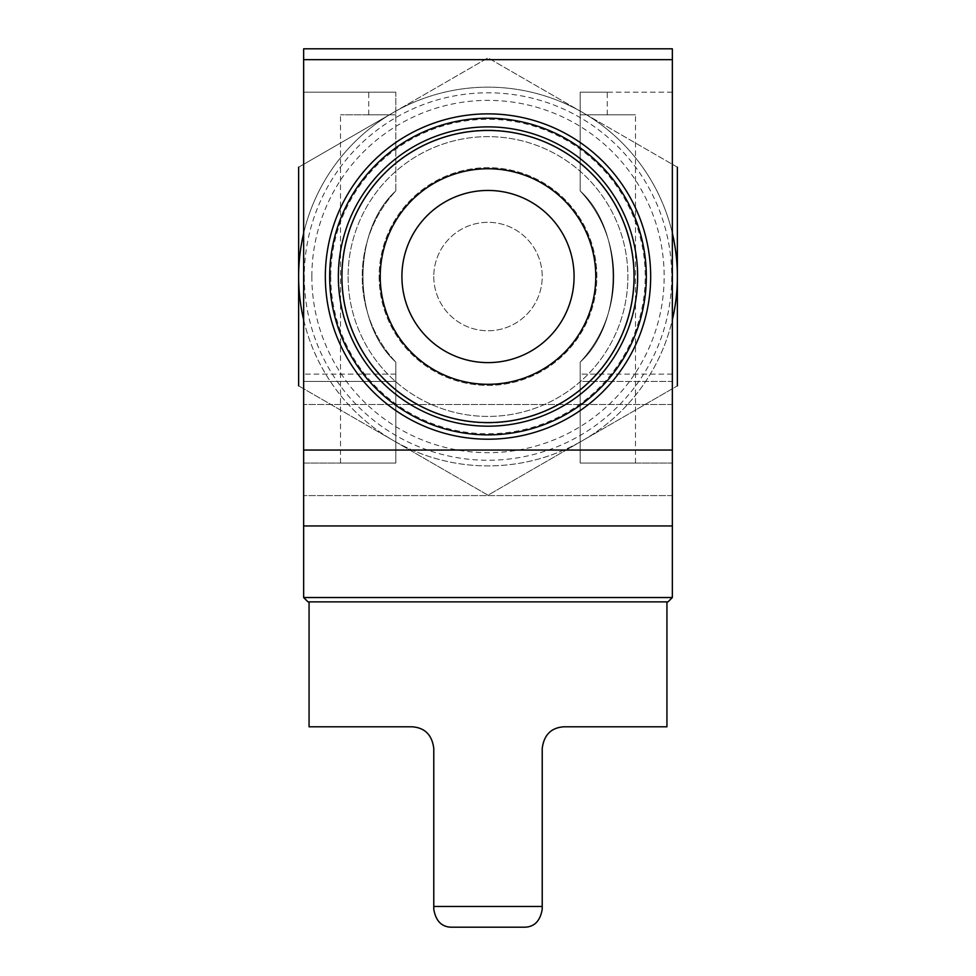 <?xml version="1.0" encoding="UTF-8"?>
<svg xmlns="http://www.w3.org/2000/svg" width="976" height="976" viewBox="0 0 976 976"><rect width="100%" height="100%" fill="white"/><g stroke="black" fill="none" stroke-linecap="round" stroke-linejoin="round"><path stroke-width="0.73" stroke-dasharray="4.88 3.66" d="M303.646 319.823A189.368 189.368 0 0 0 393.316 440.53L298.632 385.862L393.316 440.53A189.368 189.368 0 0 0 672.354 319.823M298.632 385.862L298.632 276.537A189.368 189.368 0 0 0 393.316 440.53L488 495.198L677.368 385.862L488 495.198L393.316 440.53A189.368 189.368 0 0 0 677.368 276.537L677.368 385.862M672.354 233.24A189.368 189.368 0 0 0 582.684 112.533L488 57.865L298.632 167.201L393.316 112.533A189.368 189.368 0 0 0 303.646 233.24M677.368 167.201L582.684 112.533A189.368 189.368 0 0 0 393.316 112.533L488 57.865L582.684 112.533L677.368 167.201L677.368 276.537A189.368 189.368 0 0 0 393.316 112.533A189.368 189.368 0 0 0 298.632 276.537L298.632 167.201M666.937 726.791L563.908 726.791C551.172 727.681 543.937 734.916 542.217 748.482L542.217 909.303C540.155 921.149 534.201 927.115 524.332 927.2L451.668 927.2M433.783 909.303L433.783 748.482C432.039 734.891 424.816 727.669 412.092 726.791L309.063 726.791M309.063 601.863L666.937 601.863L309.063 601.863M672.354 59.646L672.354 525.954L303.646 525.954L672.354 525.954L303.646 525.954L303.646 48.8L672.354 48.8L672.354 59.646L303.646 59.646M395.817 362.133C351.982 322.678 352.116 230.153 395.817 190.93C351.982 230.385 352.116 322.91 395.817 362.133L395.817 381.457L395.817 362.133A125.794 125.794 0 0 1 395.817 190.93L395.817 114.839L340.514 114.839L395.817 114.839L395.817 92.183L395.817 190.93L395.817 92.183L303.646 92.183L303.646 381.457L303.646 92.183L395.817 92.183L368.721 92.183L395.817 92.183L395.817 190.93A125.794 125.794 0 0 0 395.817 362.133L395.817 463.063L340.514 463.063L395.817 463.063L395.817 362.133M580.183 190.93C623.969 230.385 623.969 322.763 580.183 362.133C623.969 322.678 623.969 230.312 580.183 190.93L580.183 114.839L635.486 114.839L580.183 114.839L580.183 92.183L580.183 190.93L580.183 92.183L607.279 92.183L580.183 92.183L580.183 190.93A125.794 125.794 0 0 1 580.183 362.133L580.183 381.457L580.183 362.133A125.794 125.794 0 0 0 580.183 190.93M580.183 463.063L580.183 362.133L580.183 463.063L635.486 463.063L580.183 463.063L580.183 374.137L580.183 463.063L672.354 463.063L672.354 374.137L672.354 463.063L580.183 463.063M580.183 381.457L580.183 374.137L580.183 381.457L672.354 381.457L672.354 92.183L672.354 381.457L580.183 381.457M395.817 381.457L395.817 463.063L395.817 374.137L395.817 381.457L303.646 381.457L303.646 374.137L303.646 381.457L395.817 381.457M650.663 276.537A162.663 162.663 0 0 1 488 439.2A162.663 162.663 0 0 1 325.337 276.537A162.663 162.663 0 0 1 488 113.863A162.663 162.663 0 0 1 650.663 276.537M325.337 276.537A162.663 162.663 0 0 0 569.337 417.411A162.663 162.663 0 0 0 569.337 135.664A162.663 162.663 0 0 0 325.337 276.537A162.663 162.663 0 0 0 569.337 417.411A162.663 162.663 0 0 0 569.337 135.664A162.663 162.663 0 0 0 325.337 276.537M303.646 450.046L303.646 495.588L303.646 404.503L303.646 495.588L303.646 404.503L303.646 450.046L672.354 450.046M303.646 463.063L303.646 374.137L303.646 463.063L395.817 463.063L303.646 463.063M672.354 92.183L580.183 92.183L672.354 92.183M395.817 114.839L368.721 114.839L395.817 114.839M580.183 114.839L607.279 114.839L580.183 114.839M401.917 276.537A86.083 86.083 0 0 1 488 190.454A86.083 86.083 0 0 1 574.083 276.537A86.083 86.083 0 0 1 488 362.621A86.083 86.083 0 0 1 401.917 276.537M348.103 276.537A139.897 139.897 0 0 0 557.943 397.683A139.897 139.897 0 0 0 557.943 155.379A139.897 139.897 0 0 0 348.103 276.537A139.897 139.897 0 0 0 557.943 397.683A139.897 139.897 0 0 0 557.943 155.379A139.897 139.897 0 0 0 348.103 276.537A139.897 139.897 0 0 0 557.943 397.683A139.897 139.897 0 0 0 557.943 155.379A139.897 139.897 0 0 0 348.103 276.537M341.6 276.537A146.4 146.4 0 0 0 561.2 403.32A146.4 146.4 0 0 0 561.2 149.743A146.4 146.4 0 0 0 341.6 276.537A146.4 146.4 0 0 0 561.2 403.32A146.4 146.4 0 0 0 561.2 149.743A146.4 146.4 0 0 0 341.6 276.537A146.4 146.4 0 0 0 561.2 403.32A146.4 146.4 0 0 0 561.2 149.743A146.4 146.4 0 0 0 341.6 276.537A146.4 146.4 0 0 0 561.2 403.32A146.4 146.4 0 0 0 561.2 149.743A146.4 146.4 0 0 0 341.6 276.537M379.139 276.537A108.861 108.861 0 0 0 542.424 370.807A108.861 108.861 0 0 0 542.424 182.256A108.861 108.861 0 0 0 379.139 276.537A108.861 108.861 0 0 0 542.424 370.807A108.861 108.861 0 0 0 542.424 182.256A108.861 108.861 0 0 0 379.139 276.537M338.343 276.537A149.657 149.657 0 0 0 562.823 406.138A149.657 149.657 0 0 0 562.823 146.925A149.657 149.657 0 0 0 338.343 276.537M330.754 276.537A157.246 157.246 0 0 0 566.617 412.714A157.246 157.246 0 0 0 566.617 140.361A157.246 157.246 0 0 0 330.754 276.537M668.023 601.863L307.977 601.863M672.354 597.532L303.646 597.532M329.754 276.537A158.246 158.246 0 0 0 567.129 413.58A158.246 158.246 0 0 0 567.129 139.483A158.246 158.246 0 0 0 329.754 276.537M433.783 276.537A54.217 54.217 0 0 0 515.108 323.495A54.217 54.217 0 0 0 515.108 229.58A54.217 54.217 0 0 0 433.783 276.537A54.217 54.217 0 0 0 515.108 323.495A54.217 54.217 0 0 0 515.108 229.58A54.217 54.217 0 0 0 433.783 276.537M311.844 276.537A176.156 176.156 0 0 0 576.084 429.086A176.156 176.156 0 0 0 576.084 123.976A176.156 176.156 0 0 0 311.844 276.537M304.28 276.537A183.72 183.72 0 0 0 579.866 435.638A183.72 183.72 0 0 0 579.866 117.425A183.72 183.72 0 0 0 304.28 276.537M542.217 906.448L433.783 906.448M340.514 463.063L340.514 114.839M635.486 463.063L635.486 114.839M672.354 404.503L303.646 404.503L672.354 404.503M672.354 495.588L303.646 495.588L672.354 495.588M672.354 374.137L580.183 374.137L672.354 374.137M395.817 374.137L303.646 374.137L395.817 374.137M368.721 114.839L368.721 92.183M607.279 114.839L607.279 92.183"/><path stroke-width="1.46" d="M298.632 167.201L298.632 385.862M303.646 233.24A189.368 189.368 0 0 0 303.646 319.823M672.354 319.823A189.368 189.368 0 0 0 672.354 233.24M677.368 385.862L677.368 167.201M451.668 927.2C441.799 927.115 435.845 921.149 433.783 909.303C435.821 921.137 441.786 927.102 451.668 927.2L524.332 927.2C534.214 927.102 540.179 921.137 542.217 909.303L542.217 748.482C543.961 734.891 551.184 727.669 563.908 726.791L666.937 726.791L666.937 601.863M433.783 909.303L433.783 748.482C432.063 734.916 424.828 727.681 412.092 726.791L309.063 726.791L309.063 601.863M672.354 450.046L672.354 48.8L303.646 48.8L303.646 525.954L672.354 525.954L672.354 450.046L303.646 450.046M325.337 276.537A162.663 162.663 0 0 0 569.337 417.411A162.663 162.663 0 0 0 569.337 135.664A162.663 162.663 0 0 0 325.337 276.537M401.917 276.537A86.083 86.083 0 0 0 531.042 351.079A86.083 86.083 0 0 0 531.042 201.983A86.083 86.083 0 0 0 401.917 276.537M329.668 276.537A158.332 158.332 0 0 0 567.166 413.653A158.332 158.332 0 0 0 567.166 139.422A158.332 158.332 0 0 0 329.668 276.537M338.343 276.537A149.657 149.657 0 0 0 562.823 406.138A149.657 149.657 0 0 0 562.823 146.925A149.657 149.657 0 0 0 338.343 276.537A149.657 149.657 0 0 0 562.823 406.138A149.657 149.657 0 0 0 562.823 146.925A149.657 149.657 0 0 0 338.343 276.537M380.225 276.537A107.775 107.775 0 0 0 541.887 369.867A107.775 107.775 0 0 0 541.887 183.195A107.775 107.775 0 0 0 380.225 276.537M672.354 597.532L303.646 597.532L307.977 601.863L668.023 601.863L672.354 597.532L672.354 525.954M303.646 597.532L303.646 525.954M433.783 906.448L542.217 906.448M672.354 59.646L303.646 59.646M341.929 276.537A146.071 146.071 0 0 0 561.029 403.027A146.071 146.071 0 0 0 561.029 150.036A146.071 146.071 0 0 0 341.929 276.537"/></g></svg>
